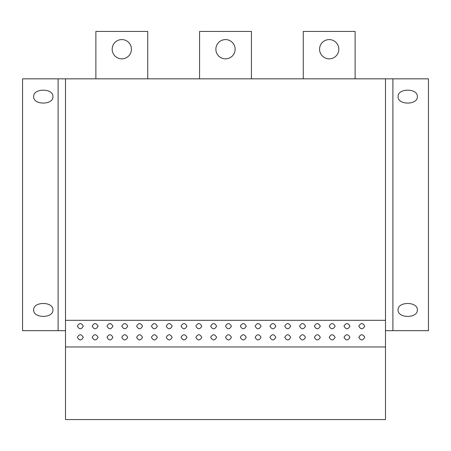 <?xml version="1.0" encoding="UTF-8"?>
<svg xmlns="http://www.w3.org/2000/svg" width="451" height="451" viewBox="0 0 451 451"><rect width="100%" height="100%" fill="white"/><g stroke="black" fill="none" stroke-linecap="round" stroke-linejoin="round"><path stroke-width="0.68" d="M65.508 320.311L65.508 419.56L385.492 419.56L385.492 320.311L65.508 320.311L65.508 78.84L385.492 78.84L385.492 320.311M65.508 346.971L385.492 346.971M83.288 326.174C81.31 322.736 79.337 322.736 77.363 326.174C79.337 329.613 81.31 329.613 83.288 326.174M83.288 337.337C81.31 333.898 79.337 333.898 77.363 337.337C79.337 340.776 81.31 340.776 83.288 337.337M98.098 326.174C96.125 322.736 94.152 322.736 92.173 326.174C94.152 329.613 96.125 329.613 98.098 326.174M98.098 337.337C96.125 333.898 94.152 333.898 92.173 337.337C94.152 340.776 96.125 340.776 98.098 337.337M112.913 326.174C110.94 322.736 108.962 322.736 106.988 326.174C108.962 329.613 110.94 329.613 112.913 326.174M112.913 337.337C110.94 333.898 108.962 333.898 106.988 337.337C108.962 340.776 110.94 340.776 112.913 337.337M127.729 326.174C125.756 322.736 123.777 322.736 121.804 326.174C123.777 329.613 125.756 329.613 127.729 326.174M127.729 337.337C125.756 333.898 123.777 333.898 121.804 337.337C123.777 340.776 125.756 340.776 127.729 337.337M142.544 326.174C140.565 322.736 138.592 322.736 136.619 326.174C138.592 329.613 140.565 329.613 142.544 326.174M142.544 337.337C140.565 333.898 138.592 333.898 136.619 337.337C138.592 340.776 140.565 340.776 142.544 337.337M157.354 326.174C155.381 322.736 153.408 322.736 151.429 326.174C153.408 329.613 155.381 329.613 157.354 326.174M157.354 337.337C155.381 333.898 153.408 333.898 151.429 337.337C153.408 340.776 155.381 340.776 157.354 337.337M172.169 326.174C170.196 322.736 168.217 322.736 166.244 326.174C168.217 329.613 170.196 329.613 172.169 326.174M172.169 337.337C170.196 333.898 168.217 333.898 166.244 337.337C168.217 340.776 170.196 340.776 172.169 337.337M186.985 326.174C185.011 322.736 183.033 322.736 181.06 326.174C183.033 329.613 185.011 329.613 186.985 326.174M186.985 337.337C185.011 333.898 183.033 333.898 181.06 337.337C183.033 340.776 185.011 340.776 186.985 337.337M201.8 326.174C199.821 322.736 197.848 322.736 195.875 326.174C197.848 329.613 199.821 329.613 201.8 326.174M201.8 337.337C199.821 333.898 197.848 333.898 195.875 337.337C197.848 340.776 199.821 340.776 201.8 337.337M216.61 326.174C214.637 322.736 212.663 322.736 210.685 326.174C212.663 329.613 214.637 329.613 216.61 326.174M216.61 337.337C214.637 333.898 212.663 333.898 210.685 337.337C212.663 340.776 214.637 340.776 216.61 337.337M231.425 326.174C229.452 322.736 227.473 322.736 225.5 326.174C227.473 329.613 229.452 329.613 231.425 326.174M231.425 337.337C229.452 333.898 227.473 333.898 225.5 337.337C227.473 340.776 229.452 340.776 231.425 337.337M246.24 326.174C244.262 322.736 242.288 322.736 240.315 326.174C242.288 329.613 244.262 329.613 246.24 326.174M246.24 337.337C244.262 333.898 242.288 333.898 240.315 337.337C242.288 340.776 244.262 340.776 246.24 337.337M261.056 326.174C259.077 322.736 257.104 322.736 255.125 326.174C257.104 329.613 259.077 329.613 261.056 326.174M261.056 337.337C259.077 333.898 257.104 333.898 255.125 337.337C257.104 340.776 259.077 340.776 261.056 337.337M275.865 326.174C273.892 322.736 271.919 322.736 269.94 326.174C271.919 329.613 273.892 329.613 275.865 326.174M275.865 337.337C273.892 333.898 271.919 333.898 269.94 337.337C271.919 340.776 273.892 340.776 275.865 337.337M290.681 326.174C288.708 322.736 286.729 322.736 284.756 326.174C286.729 329.613 288.708 329.613 290.681 326.174M290.681 337.337C288.708 333.898 286.729 333.898 284.756 337.337C286.729 340.776 288.708 340.776 290.681 337.337M305.496 326.174C303.517 322.736 301.544 322.736 299.571 326.174C301.544 329.613 303.517 329.613 305.496 326.174M305.496 337.337C303.517 333.898 301.544 333.898 299.571 337.337C301.544 340.776 303.517 340.776 305.496 337.337M320.311 326.174C318.333 322.736 316.36 322.736 314.381 326.174C316.36 329.613 318.333 329.613 320.311 326.174M320.311 337.337C318.333 333.898 316.36 333.898 314.381 337.337C316.36 340.776 318.333 340.776 320.311 337.337M335.121 326.174C333.148 322.736 331.175 322.736 329.196 326.174C331.175 329.613 333.148 329.613 335.121 326.174M335.121 337.337C333.148 333.898 331.175 333.898 329.196 337.337C331.175 340.776 333.148 340.776 335.121 337.337M349.937 326.174C347.963 322.736 345.985 322.736 344.012 326.174C345.985 329.613 347.963 329.613 349.937 326.174M349.937 337.337C347.963 333.898 345.985 333.898 344.012 337.337C345.985 340.776 347.963 340.776 349.937 337.337M364.752 326.174C362.773 322.736 360.8 322.736 358.827 326.174C360.8 329.613 362.773 329.613 364.752 326.174M364.752 337.337C362.773 333.898 360.8 333.898 358.827 337.337C360.8 340.776 362.773 340.776 364.752 337.337M385.492 78.84L428.45 78.84L428.45 330.679L385.492 330.679M398.081 309.938C397.551 318.536 417.868 318.536 417.338 309.938C417.868 301.341 397.551 301.341 398.081 309.938M398.081 96.621C397.551 105.213 417.868 105.213 417.338 96.621C417.868 88.024 397.551 88.024 398.081 96.621M65.508 330.679L22.55 330.679L22.55 78.84L65.508 78.84M52.919 309.938C53.449 301.341 33.132 301.341 33.662 309.938C33.132 318.536 53.449 318.536 52.919 309.938M52.919 96.621C53.449 88.024 33.132 88.024 33.662 96.621C33.132 105.213 53.449 105.213 52.919 96.621M338.825 49.215A9.629 9.629 0 0 0 329.196 39.587A9.629 9.629 0 0 0 319.567 49.215A9.629 9.629 0 0 0 329.196 58.844A9.629 9.629 0 0 0 338.825 49.215M355.123 78.84L355.123 31.44L303.275 31.44L303.275 78.84M235.129 49.215A9.629 9.629 0 0 0 225.5 39.587A9.629 9.629 0 0 0 215.871 49.215A9.629 9.629 0 0 0 225.5 58.844A9.629 9.629 0 0 0 235.129 49.215M251.427 78.84L251.427 31.44L199.573 31.44L199.573 78.84M131.433 49.215A9.629 9.629 0 0 0 121.804 39.587A9.629 9.629 0 0 0 112.175 49.215A9.629 9.629 0 0 0 121.804 58.844A9.629 9.629 0 0 0 131.433 49.215M147.725 78.84L147.725 31.44L95.877 31.44L95.877 78.84M392.894 330.679L392.894 78.84M58.106 330.679L58.106 78.84"/></g></svg>
